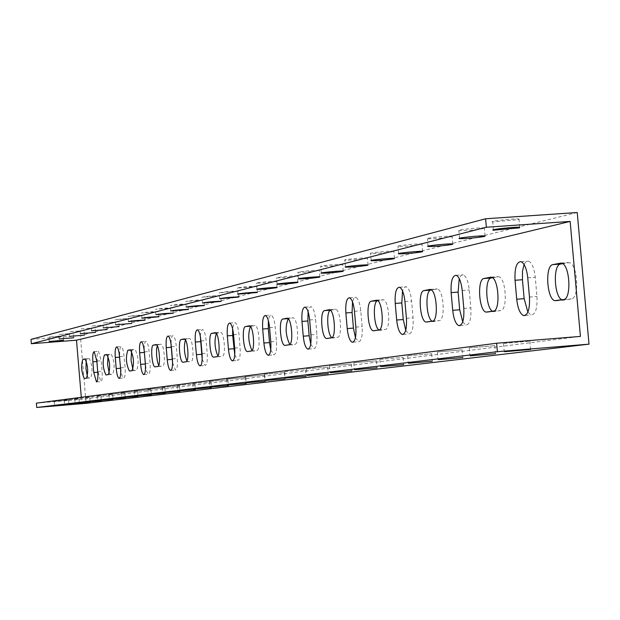 <?xml version="1.0" encoding="UTF-8"?>
<svg xmlns="http://www.w3.org/2000/svg" width="620" height="620" viewBox="0 0 620 620"><rect width="100%" height="100%" fill="white"/><g stroke="black" fill="none" stroke-linecap="round" stroke-linejoin="round"><path stroke-width="0.46" stroke-dasharray="3.1 2.33" d="M577.228 212.513L80.36 335.567L86.079 403.333M561.883 299.817L563.774 300.181L571.307 298.941C579.421 298.631 577.871 264.794 569.625 262.694L562.619 263.639M492.528 311.248L494.171 311.604L500.696 310.535C507.842 310.302 506.114 278.21 498.868 276.737L492.443 277.714M432.101 321.207L433.55 321.555L439.255 320.618C445.579 320.455 443.765 290.028 437.364 288.982L431.396 289.959M378.983 329.956L380.262 330.305L385.299 329.476C390.933 329.367 389.089 300.491 383.4 299.747L377.805 300.708M331.847 337.66L333.064 338.047L337.544 337.311C342.589 337.249 340.752 309.806 335.668 309.287L330.406 310.24M289.765 344.48L290.974 344.96L294.973 344.301C299.514 344.278 297.701 318.145 293.136 317.789L288.215 318.788M251.983 350.571L253.185 351.16L256.788 350.571C260.896 350.579 259.121 325.647 254.998 325.415L250.41 326.5M217.868 356.035L218.821 356.756L222.347 356.221C226.083 356.252 224.347 332.436 220.612 332.297L216.326 333.498M186.93 360.956L187.938 361.832L191.123 361.351C194.533 361.398 192.843 338.605 189.441 338.536L186.225 339.125L185.427 339.861M158.736 365.42L159.79 366.459L162.688 366.017C165.804 366.087 164.168 344.232 161.053 344.216L158.131 344.759L157.302 345.697M132.936 369.466L134.036 370.69L136.679 370.287C139.012 363.359 138.485 356.399 135.098 349.417L132.432 349.913L131.572 351.06M109.244 373.155L110.375 374.581L112.801 374.209C114.933 367.551 114.421 360.879 111.275 354.19L108.833 354.648L107.958 356.019M87.412 376.518L88.575 378.161L90.799 377.82C92.752 371.411 92.256 365.002 89.327 358.593L87.079 359.011L86.203 360.615M98.107 372.124L100.804 381.571C102.067 381.075 102.501 377.696 102.122 371.434L101.215 360.716L98.541 351.315C97.263 351.803 96.821 355.19 97.208 361.491L97.774 372.155M120.737 368.226C121.342 374.046 122.303 377.324 123.62 378.045C125 377.541 125.488 374.023 125.093 367.474L123.589 352.129L122.512 348.146L121.288 346.534C119.892 347.029 119.397 350.563 119.8 357.143L120.575 368.233M145.444 365.149L146.7 371.512L148.42 374.216C149.931 373.705 150.482 370.024 150.071 363.165L149.079 351.517C148.451 345.495 147.428 342.108 146.01 341.333C144.654 341.628 144.057 344.774 144.235 350.781M172.561 362.731L175.483 370.039C177.134 369.52 177.754 365.661 177.335 358.469L176.297 346.286C175.631 340.024 174.53 336.482 172.995 335.66L172.073 336.242L171.531 337.637L170.95 343.364M202.19 359.096L205.119 365.459C206.948 364.94 207.646 360.887 207.212 353.315L206.119 340.55C205.422 334.025 204.236 330.328 202.562 329.445L201.043 331.119L200.299 336.218M234.763 354.772L237.716 360.422C239.746 359.902 240.537 355.64 240.095 347.642L238.94 334.234C238.204 327.438 236.925 323.562 235.096 322.609L233.515 324.058L232.616 328.685M270.754 349.788L273.746 354.849C276.016 354.338 276.923 349.843 276.466 341.372L275.241 327.259C274.466 320.153 273.079 316.084 271.072 315.061L269.406 316.316L268.351 320.555M310.744 344.115L313.774 348.657C316.332 348.161 317.37 343.41 316.905 334.405L315.611 319.494C314.79 312.062 313.271 307.791 311.062 306.66L309.295 307.753L308.086 311.666M355.446 337.652L358.515 341.736C361.406 341.263 362.615 336.218 362.134 326.601L360.762 310.814C359.887 303.033 358.228 298.522 355.787 297.282L353.896 298.212L352.517 301.839M405.728 330.29L408.836 333.94C412.145 333.521 413.555 328.151 413.067 317.82L411.595 301.041C410.673 292.888 408.859 288.122 406.139 286.735L404.093 287.502L402.527 290.881M462.737 321.858L465.845 325.097C469.681 324.772 471.347 319.021 470.851 307.861L469.27 289.951C468.294 281.41 466.294 276.357 463.264 274.784L461.032 275.388L459.234 278.535M527.899 312.131L530.968 314.983C535.455 314.797 537.455 308.621 536.966 296.461L535.261 277.264C534.223 268.328 532.022 262.95 528.643 261.136L526.155 261.547L524.071 264.5M31 339.373L80.36 335.567M518.661 219.596L519.01 219.007C514.678 218.341 487.258 221.387 492.753 221.921L518.661 219.596M483.988 228.447L484.36 227.928C480.608 227.276 454.011 230.136 458.901 230.671C466.651 230.71 475.013 229.974 483.988 228.447M451.716 236.685L452.096 236.228C448.849 235.585 423.042 238.289 427.405 238.809C434.853 238.855 442.959 238.15 451.716 236.685M421.615 244.373L421.988 243.962C419.167 243.335 394.119 245.9 398.04 246.411C405.209 246.458 413.067 245.776 421.615 244.373M393.468 251.565L393.832 251.193C391.375 250.588 367.055 253.022 370.59 253.518C377.495 253.565 385.121 252.913 393.468 251.565M367.087 258.3L367.435 257.966C365.288 257.377 341.674 259.703 344.867 260.183C351.54 260.222 358.941 259.594 367.087 258.3M342.31 264.624L342.643 264.329C340.767 263.763 317.82 265.98 320.726 266.445C327.174 266.476 334.366 265.872 342.31 264.624M318.998 270.576L319.323 270.312C317.68 269.762 295.368 271.885 298.011 272.335C304.257 272.366 311.256 271.777 318.998 270.576M297.026 276.187L297.337 275.947C295.887 275.42 274.187 277.458 276.605 277.892C282.658 277.915 289.47 277.341 297.026 276.187M276.288 281.488L276.574 281.263C275.303 280.752 254.177 282.72 256.401 283.138C262.276 283.146 268.91 282.596 276.288 281.488M256.665 286.494L256.936 286.293C255.828 285.804 235.244 287.696 237.29 288.099L256.665 286.494M238.088 291.237L238.344 291.051C230.524 291.206 224.146 291.788 219.193 292.795L238.088 291.237M220.464 295.74L220.704 295.57C213.172 295.717 206.948 296.283 202.035 297.251L220.464 295.74M203.724 300.01L203.949 299.855C196.687 300.003 190.611 300.545 185.737 301.49L203.724 300.01M187.806 304.079L188.023 303.932C181.001 304.079 175.073 304.606 170.237 305.513L187.806 304.079M172.647 307.946L172.848 307.815C166.059 307.962 160.27 308.473 155.481 309.349L172.647 307.946M158.201 311.635L158.387 311.519C151.807 311.659 146.15 312.154 141.422 313.007L158.201 311.635M144.406 315.162L144.592 315.045C138.206 315.185 132.68 315.673 127.999 316.495L144.406 315.162M131.231 318.525L131.401 318.417C125.209 318.564 119.8 319.029 115.173 319.835L131.231 318.525M118.637 321.741L102.912 323.02L118.637 321.741M106.57 324.818L91.171 326.074L106.57 324.818M95.015 327.771L79.926 328.995L95.015 327.771M83.933 330.599L69.138 331.801L83.933 330.599M73.292 333.32L58.784 334.498L73.292 333.32M63.069 335.931L48.841 337.086L63.069 335.931M81.298 397.296L81.476 399.373L580.421 336.404M36.347 403.147L81.476 399.373M503.905 343.403L529.868 341.147L503.905 343.403M469.635 347.828L494.775 345.65L469.635 347.828M437.751 351.935L462.109 349.835L437.751 351.935M408.014 355.772L431.636 353.741L408.014 355.772M380.207 359.36L403.132 357.399L380.207 359.36M354.16 362.723L376.41 360.817L354.16 362.723M329.701 365.878L351.323 364.033L329.701 365.878M306.691 368.846L327.716 367.048L306.691 368.846M285.006 371.644L305.466 369.9L285.006 371.644M264.538 374.286L284.456 372.589L264.538 374.286M245.187 376.782L264.593 375.131L245.187 376.782M226.858 379.146L245.776 377.534L226.858 379.146M209.475 381.385L227.928 379.82L209.475 381.385M192.975 383.517L210.986 381.99L192.975 383.517M177.274 385.539L194.866 384.051L177.274 385.539M162.332 387.469L179.521 386.012L162.332 387.469M148.087 389.306L164.889 387.88L148.087 389.306M134.501 391.057L150.931 389.67L134.501 391.057M121.512 392.731L137.594 391.375L121.512 392.731M109.097 394.336L124.837 393.003L109.097 394.336M97.216 395.87L112.631 394.56L97.216 395.87M85.823 397.335L100.928 396.056L85.823 397.335M74.904 398.745L89.714 397.49L74.904 398.745M64.426 400.101L78.949 398.869L64.426 400.101M54.358 401.396L68.603 400.195L54.358 401.396M563.564 299.538L571.307 298.941M560.984 263.066L568.052 262.547M556.086 300.77L563.774 300.181M493.443 311.101L500.696 310.535M490.978 277.156L497.697 276.66M486.964 312.162L494.171 311.604M432.427 321.152L439.255 320.618M430.079 289.416L436.472 288.935M426.762 322.09L433.55 321.555M378.851 329.987L385.299 329.476M376.611 300.188L382.703 299.724M373.852 330.809L380.262 330.305M331.437 337.799L337.544 337.311M329.298 309.713L335.102 309.272M326.996 338.536L333.064 338.047M289.176 344.767L294.973 344.301M287.13 318.207L292.679 317.773M288.044 318.626L288.688 318.579M285.2 345.418L290.974 344.96M251.271 351.013L256.788 350.571M249.317 325.818L254.626 325.407M250.116 326.197L251.03 326.128M247.69 351.602L253.185 351.16M217.078 356.647L222.347 356.221M215.21 332.692L220.294 332.297M215.923 333.033L217.047 332.948M213.846 357.182L219.093 356.756M186.085 361.755L191.123 361.351M184.295 338.915L189.178 338.536M184.923 339.233L186.225 339.125M183.14 362.243L188.162 361.832M157.86 366.412L162.688 366.017M156.139 344.588L160.828 344.224M156.705 344.875L158.131 344.759M155.171 366.854L159.983 366.459M132.044 370.667L136.679 370.287M130.394 349.781L134.904 349.424M130.898 350.037L132.432 349.913M129.58 371.07L134.199 370.69M108.345 374.565L112.801 374.209M106.756 354.539L111.104 354.19M107.214 354.779L108.833 354.648M106.082 374.945L110.515 374.581M86.513 378.169L90.799 377.82M84.987 358.926L89.179 358.593M85.397 359.143L87.079 359.011M84.421 378.51L88.699 378.161M97.743 371.791L102.122 371.434M96.836 361.065L101.215 360.716M120.543 367.838L125.093 367.474M119.598 356.671L124.147 356.306M145.336 363.545L150.071 363.165M144.344 351.889L149.079 351.517M172.391 358.864L177.335 358.469M171.352 346.673L176.297 346.286M202.05 353.726L207.212 353.315M200.958 340.954L206.119 340.55M234.693 348.076L240.095 347.642M233.538 334.661L238.94 334.234M270.793 341.822L276.466 341.372M269.576 327.701L275.241 327.259M310.938 334.87L316.905 334.405M309.651 319.959L315.611 319.494M355.849 327.096L362.134 326.601M354.469 311.302L360.762 310.814M406.418 318.339L413.067 317.82M404.953 301.545L411.595 301.041M463.799 308.404L470.851 307.861M462.218 290.486L469.27 289.951M529.457 297.034L536.966 296.461M527.752 277.822L535.261 277.264M561.883 263.26L569.625 262.694M558.519 300.375L562.456 300.065M491.606 277.279L498.868 276.737M488.583 311.899L493.195 311.542M430.528 289.501L437.364 288.982M427.885 321.904L432.799 321.517M376.952 300.235L383.4 299.747M374.666 330.677L379.673 330.282M329.553 309.752L335.668 309.287M327.6 338.435L332.599 338.032M287.331 318.231L293.136 317.789M285.665 345.34L290.586 344.953M249.472 325.841L254.998 325.415M248.054 351.54L252.867 351.153M215.334 332.708L220.612 332.297M214.133 357.135L218.821 356.756M184.396 338.931L189.441 338.536M183.381 362.204L187.938 361.832M156.225 344.604L161.053 344.216M155.364 366.823L159.79 366.459M130.464 349.788L135.098 349.417M129.743 371.039L134.036 370.69M106.818 354.547L111.275 354.19M106.214 374.922L110.375 374.581M85.033 358.933L89.327 358.593M84.537 378.495L88.575 378.161M96.635 381.912L100.804 381.571M94.178 351.664L98.541 351.315M119.311 378.401L123.62 378.045M116.746 346.89L121.288 346.534M143.964 374.581L148.42 374.216M141.29 341.705L146.01 341.333M170.864 370.411L175.483 370.039M168.074 336.048L172.995 335.66M200.338 365.846L205.119 365.459M197.424 329.848L202.562 329.445M232.771 360.825L237.716 360.422M229.718 323.028L235.096 322.609M268.63 355.26L273.746 354.849M265.422 315.487L271.072 315.061M308.489 349.083L313.774 348.657M305.125 307.117L311.062 306.66M353.067 342.17L358.515 341.736M349.525 297.755L355.787 297.282M403.256 334.389L408.836 333.94M399.52 287.231L406.139 286.735M460.18 325.547L465.845 325.097M456.243 275.303L463.264 274.784M525.311 315.425L530.968 314.983M521.172 261.679L528.643 261.136M503.533 343.573L504.254 351.765M529.868 341.147L530.604 349.463M469.247 347.975L469.945 355.888M494.775 345.65L495.489 353.663M437.364 352.075L438.038 359.724M462.109 349.835L462.791 357.57M407.635 355.903L408.278 363.297M431.636 353.741L432.287 361.22M379.843 359.476L380.463 366.637M403.132 357.399L403.76 364.622M353.803 362.824L354.408 369.768M376.41 360.817L377.022 367.815M329.367 365.971L329.949 372.713M351.323 364.033L351.912 370.814M306.373 368.931L306.939 375.472M327.716 367.048L328.29 373.635M284.704 371.721L285.254 378.076M305.466 369.9L306.017 376.294M264.26 374.356L264.787 380.541M284.456 372.589L284.999 378.804M244.915 376.844L245.435 382.865M264.593 375.131L265.112 381.176M226.61 379.208L227.106 385.067M245.776 377.534L246.279 383.423M209.242 381.44L209.731 387.151M227.928 379.82L228.424 385.555M192.75 383.571L193.223 389.135M210.986 381.99L211.459 387.578M177.064 385.586L177.529 391.026M194.866 384.051L195.331 389.5M162.138 387.515L162.587 392.817M179.521 386.012L179.971 391.329M147.901 389.344L148.343 394.529M164.889 387.88L165.331 393.08M134.323 391.096L134.749 396.165M150.931 389.67L151.358 394.746M121.35 392.77L121.768 397.722M137.594 391.375L138.012 396.335M108.942 394.367L109.352 399.218M124.837 393.003L125.248 397.854M97.069 395.901L97.464 400.644M112.631 394.56L113.034 399.311M85.684 397.366L86.079 402.016M100.928 396.056L101.324 400.714M74.772 398.776L75.16 403.325M89.714 397.49L90.102 402.047M64.302 400.125L64.674 404.581M78.949 398.869L79.321 403.333M54.242 401.419L54.606 405.79M68.603 400.195L68.975 404.565M63.558 340.233L63.194 335.862M49.205 341.434L48.841 337.086M73.796 337.706L73.416 333.242M59.156 338.931L58.784 334.498M84.452 335.071L84.064 330.522M69.517 336.327L69.138 331.801M95.55 332.336L95.154 327.685M80.313 333.614L79.926 328.995M107.121 329.476L106.725 324.733M91.566 330.786L91.171 326.074M119.203 326.492L118.792 321.64M103.315 327.833L102.912 323.02M131.827 323.377L131.401 318.417M115.591 324.748L115.173 319.835M145.018 320.114L144.592 315.045M128.417 321.517L127.999 316.495M158.828 316.704L158.387 311.519M141.856 318.145L141.422 313.007M173.305 313.131L172.848 307.815M155.93 314.603L155.481 309.349M188.488 309.38L188.023 303.932M170.702 310.891L170.237 305.513M204.429 305.435L203.949 299.855M186.209 306.993L185.737 301.49M221.193 301.289L220.704 295.57M202.515 302.893L202.035 297.251M238.847 296.926L238.344 291.051M219.689 298.577L219.193 292.795M257.463 292.33L256.936 286.293M237.801 294.027L237.29 288.099M277.109 287.463L276.574 281.263M256.92 289.214L256.401 283.138M297.887 282.325L297.337 275.947M277.148 284.13L276.605 277.892M319.889 276.877L319.323 270.312M298.569 278.744L298.011 272.335M343.232 271.103L342.643 264.329M321.3 273.033L320.726 266.445M368.048 264.957L367.435 257.966M345.456 266.957L344.867 260.183M394.46 258.408L393.832 251.193M371.194 260.485L370.59 253.518M422.646 251.418L421.988 243.962M398.668 253.58L398.04 246.411M452.778 243.947L452.096 236.228M428.056 246.187L427.405 238.809M485.065 235.926L484.36 227.928M459.567 238.266L458.901 230.671M519.746 227.308L519.01 219.007M493.443 229.749L492.753 221.921"/><path stroke-width="0.93" d="M589 344.154L497.38 351.695L36.712 407.487L86.079 403.333L589 344.154L577.228 212.513L485.607 218.775L486.359 227.23L570.144 221.425L76.493 340.202L31.364 343.713L486.359 227.23M562.619 263.639L560.55 264.05C552.854 264.694 554.048 296.523 561.883 299.817M492.443 277.714L491.195 277.962C484.514 278.458 485.716 308.101 492.528 311.248M431.396 289.959L430.784 290.083C424.925 290.462 426.118 318.2 432.101 321.207M377.805 300.708L377.681 300.731C372.512 301.018 373.682 327.058 378.983 329.956M330.406 310.24C326.058 311.325 327.298 334.746 331.847 337.66M288.215 318.788C284.999 326.794 285.518 335.35 289.765 344.48M250.41 326.5C247.783 334.165 248.302 342.194 251.983 350.571M216.326 333.498C214.179 340.775 214.69 348.293 217.868 356.035M185.427 339.861C183.675 346.751 184.179 353.78 186.93 360.956M157.302 345.697L156.589 348.936L156.558 355.485L157.55 362.088L158.736 365.42M131.572 351.06L131.029 360.22L132.936 369.466M107.958 356.019L107.57 364.56L109.244 373.155M86.203 360.615L85.948 368.551L87.412 376.518M144.235 350.781L145.444 365.149M170.95 343.364L172.561 362.731M200.299 336.218L202.19 359.096M232.616 328.685L232.678 335.443L234.763 354.772M268.351 320.555L268.305 328.592L269.506 342.573L270.754 349.788M308.086 311.666L307.877 320.982L309.155 335.738L310.744 344.115M352.517 301.839L352.083 312.48L353.447 328.104L355.446 337.652M402.527 290.881L401.807 302.924L403.256 319.517L405.728 330.29M459.234 278.535L458.126 292.097L459.683 309.783L462.737 321.858M524.071 264.5L522.497 271.235L522.458 279.728L524.14 298.67L527.899 312.131M31.364 343.713L31 339.373L485.607 218.775M54.731 405.775L68.975 404.565L54.731 405.775M64.806 404.565L79.321 403.333L64.806 404.565M75.291 403.302L90.102 402.047L75.291 403.302M86.219 401.993L101.324 400.714L86.219 401.993M97.611 400.621L113.034 399.311L97.611 400.621M109.508 399.195L125.248 397.854L109.508 399.195M121.931 397.699L138.012 396.335L121.931 397.699M134.928 396.141L151.358 394.746L134.928 396.141M148.529 394.506L165.331 393.08L148.529 394.506M162.789 392.793L179.971 391.329L162.789 392.793M177.739 390.995L195.331 389.5L177.739 390.995M193.448 389.104L211.459 387.578L193.448 389.104M209.971 387.12L228.424 385.555L209.971 387.12M227.362 385.036L246.279 383.423L227.362 385.036M245.706 382.827L265.112 381.176L245.706 382.827M265.073 380.502L284.999 378.804L265.073 380.502M285.564 378.037L306.017 376.294L285.564 378.037M307.264 375.433L328.29 373.635L307.264 375.433M330.29 372.667L351.912 370.814L330.29 372.667M354.764 369.721L377.022 367.815L354.764 369.721M380.843 366.591L403.76 364.622L380.843 366.591M408.665 363.25L432.287 361.22L408.665 363.25M438.433 359.67L462.791 357.57L438.433 359.67M470.34 355.834L495.489 353.663L470.34 355.834M504.641 351.711L530.604 349.463L504.641 351.711M63.442 340.295L49.205 341.457L63.442 340.295M73.664 337.776L59.156 338.954L73.664 337.776M84.312 335.149L69.517 336.358L84.312 335.149M95.41 332.413L80.313 333.645L95.41 332.413M106.973 329.561L91.574 330.817L106.973 329.561M119.048 326.585L103.315 327.872L119.048 326.585M131.657 323.477L115.591 324.787L131.657 323.477M144.84 320.222L128.425 321.563C133.106 320.765 138.64 320.276 145.018 320.114L144.84 320.222M158.642 316.82L141.856 318.192C146.599 317.363 152.257 316.867 158.828 316.704L158.642 316.82M173.104 313.255L155.938 314.658C160.727 313.805 166.517 313.294 173.305 313.131L173.104 313.255M188.271 309.512L170.702 310.953C175.537 310.07 181.466 309.543 188.488 309.38L188.271 309.512M204.205 305.583L186.217 307.063C191.092 306.148 197.168 305.606 204.429 305.435L204.205 305.583M220.953 301.452L202.523 302.971C207.444 302.025 213.667 301.467 221.193 301.289L220.953 301.452M238.592 297.104L219.697 298.67C224.649 297.685 231.028 297.104 238.847 296.926L238.592 297.104M257.184 292.516L237.809 294.128C235.763 293.756 256.347 291.865 257.463 292.33L257.184 292.516M276.822 287.68C269.437 288.773 262.81 289.323 256.936 289.331C254.712 288.943 275.846 286.99 277.109 287.463L276.822 287.68M297.585 282.557C290.021 283.689 283.208 284.255 277.156 284.262C274.738 283.859 296.445 281.829 297.887 282.325L297.585 282.557M319.571 277.14C311.821 278.31 304.823 278.899 298.577 278.899C295.934 278.481 318.246 276.365 319.889 276.877L319.571 277.14M342.899 271.382C334.955 272.599 327.755 273.211 321.315 273.203C318.409 272.777 341.364 270.568 343.232 271.103L342.899 271.382M367.691 265.267C359.546 266.538 352.144 267.166 345.479 267.158C342.287 266.716 365.901 264.407 368.048 264.957L367.691 265.267M394.095 258.757C385.749 260.075 378.123 260.726 371.217 260.718C367.691 260.26 392.01 257.842 394.46 258.408L394.095 258.757M422.267 251.813C413.718 253.185 405.852 253.859 398.691 253.851C394.777 253.379 419.825 250.837 422.646 251.418L422.267 251.813M452.399 244.381C443.633 245.807 435.527 246.512 428.087 246.504C423.724 246.024 449.531 243.35 452.778 243.947L452.399 244.381M484.693 236.422C475.718 237.902 467.356 238.646 459.598 238.638C454.716 238.15 481.321 235.321 485.065 235.926L484.693 236.422M519.389 227.865L493.481 230.183C487.994 229.702 515.421 226.688 519.746 227.308L519.389 227.865M81.298 397.296L76.493 340.202M570.144 221.425L580.421 336.404L496.628 343.224L36.347 403.147L36.712 407.487M560.317 263.12L561.883 263.26C570.067 265.368 571.625 299.235 563.564 299.538L554.776 300.661C546.693 298.894 544.895 265.313 552.862 264.616L560.984 263.066M490.443 277.202L491.606 277.279C498.798 278.76 500.542 310.876 493.443 311.101L485.987 312.1C478.888 310.86 476.982 279.07 483.988 278.496L490.978 277.156M429.644 289.455L430.528 289.501C436.891 290.548 438.712 320.997 432.427 321.152L426.018 322.051C419.74 321.175 417.795 291.051 423.995 290.594L430.079 289.416M376.255 300.212L376.952 300.235C382.602 300.987 384.447 329.879 378.851 329.987L373.271 330.786C367.691 330.173 365.754 301.584 371.272 301.219L376.611 300.188M329.003 309.737L329.553 309.752C334.606 310.271 336.443 337.737 331.437 337.799L326.523 338.52C321.54 338.094 319.633 310.922 324.57 310.628L329.298 309.713M286.882 318.223L287.331 318.231C291.865 318.595 293.678 344.743 289.176 344.767L284.82 345.41C280.341 345.123 278.473 319.261 282.922 319.021L287.13 318.207M249.101 325.841L249.472 325.841C253.572 326.081 255.347 351.021 251.271 351.013L247.38 351.594C243.327 351.416 241.513 326.74 245.536 326.554L249.317 325.818M215.024 332.708L215.334 332.708C219.054 332.847 220.782 356.678 217.078 356.647L213.582 357.174C209.909 357.081 208.149 333.498 211.8 333.358L215.21 332.692M184.14 338.931L184.396 338.931C187.783 339.001 189.464 361.809 186.085 361.755L182.923 362.243C179.575 362.204 177.87 339.628 181.203 339.52L184.295 338.915M156 344.604L156.225 344.604C159.317 344.612 160.952 366.482 157.86 366.412L154.984 366.854C151.923 366.862 150.273 345.216 153.326 345.138L156.139 344.588M130.27 349.788L130.464 349.788C133.835 356.771 134.362 363.731 132.044 370.667L129.417 371.07C126.077 364.188 125.542 357.26 127.821 350.285L130.394 349.781M106.648 354.547L106.818 354.547C109.949 361.235 110.453 367.908 108.345 374.565L105.942 374.945C102.835 368.35 102.323 361.7 104.392 355.004L106.756 354.539M84.894 358.933L85.033 358.933C87.947 365.351 88.443 371.76 86.513 378.169L84.297 378.51C81.406 372.178 80.91 365.792 82.809 359.352L84.987 358.926M97.743 371.791C98.131 378.053 97.697 381.44 96.449 381.928L93.76 372.473L92.861 361.832C92.473 355.539 92.915 352.144 94.178 351.664L96.836 361.065L97.743 371.791M120.543 367.838C120.939 374.395 120.45 377.913 119.087 378.417C117.777 377.696 116.824 374.418 116.219 368.59L115.281 357.507C114.878 350.92 115.374 347.386 116.746 346.89L117.971 348.502L119.048 352.493L120.543 367.838M145.336 363.545C145.739 370.411 145.196 374.093 143.708 374.604C142.29 373.837 141.259 370.419 140.624 364.358L139.647 352.796C139.237 345.898 139.779 342.201 141.29 341.705C142.693 342.472 143.716 345.875 144.344 351.889L145.336 363.545M172.391 358.864C172.817 366.063 172.205 369.923 170.562 370.435C169.02 369.621 167.911 366.063 167.245 359.755L166.222 347.665C165.796 340.419 166.416 336.551 168.074 336.048C169.601 336.869 170.694 340.411 171.352 346.673L172.391 358.864M202.05 353.726C202.484 361.305 201.794 365.358 199.981 365.878C198.292 365.01 197.106 361.282 196.4 354.702L195.316 342.046C194.882 334.413 195.579 330.351 197.424 329.848C199.082 330.731 200.26 334.428 200.958 340.954L202.05 353.726M234.693 348.076C235.135 356.074 234.352 360.336 232.337 360.856C230.493 359.925 229.199 356.019 228.462 349.153L227.323 335.862C226.874 327.802 227.672 323.524 229.718 323.028C231.531 323.973 232.802 327.856 233.538 334.661L234.693 348.076M270.793 341.822C271.258 350.3 270.359 354.795 268.103 355.306C266.081 354.299 264.67 350.199 263.887 343.023L262.686 329.026C262.221 320.486 263.136 315.975 265.422 315.487C267.414 316.518 268.801 320.587 269.576 327.701L270.793 341.822M310.938 334.87C311.411 343.883 310.38 348.634 307.846 349.137C305.606 348.037 304.079 343.728 303.25 336.203L301.971 321.439C301.49 312.348 302.545 307.574 305.125 307.117C307.319 308.241 308.83 312.519 309.651 319.959L310.938 334.87M355.849 327.096C356.337 336.722 355.136 341.767 352.261 342.24C349.781 341.031 348.099 336.482 347.223 328.592L345.859 312.961C345.371 303.234 346.596 298.166 349.525 297.755C351.959 299.003 353.601 303.513 354.469 311.302L355.849 327.096M406.418 318.339C406.914 328.678 405.519 334.048 402.225 334.467C399.458 333.134 397.614 328.313 396.676 320.029L395.227 303.428C394.723 292.966 396.157 287.564 399.52 287.231C402.217 288.618 404.031 293.392 404.953 301.545L406.418 318.339M463.799 308.404C464.295 319.579 462.644 325.322 458.839 325.655C455.746 324.151 453.708 319.037 452.709 310.326L451.151 292.625C450.647 281.294 452.344 275.52 456.243 275.303C459.25 276.877 461.241 281.937 462.218 290.486L463.799 308.404M529.457 297.034C529.953 309.21 527.969 315.386 523.513 315.565C520.04 313.836 517.778 308.396 516.724 299.243L515.034 280.279C514.546 267.902 516.584 261.702 521.172 261.679C524.528 263.5 526.721 268.879 527.752 277.822L529.457 297.034M497.38 351.695L496.628 343.224M552.862 264.616L560.55 264.05M483.988 278.496L491.195 277.962M423.995 290.594L430.784 290.083M371.272 301.219L377.681 300.731M324.57 310.628L330.344 310.186M282.922 319.021L288.044 318.626M245.536 326.554L250.116 326.197M211.8 333.358L215.923 333.033M181.203 339.52L184.923 339.233M153.326 345.138L156.705 344.875M127.821 350.285L130.898 350.037M104.392 355.004L107.214 354.779M82.809 359.352L85.397 359.143M93.76 372.473L97.774 372.155M92.861 361.832L96.875 361.514M116.219 368.59L120.575 368.233M115.281 357.507L119.637 357.159M140.624 364.358L145.328 363.987M139.647 352.796L144.344 352.423M167.245 359.755L172.151 359.36M166.222 347.665L171.12 347.278M196.4 354.702L201.523 354.291M195.316 342.046L200.438 341.643M228.462 349.153L233.817 348.727M227.323 335.862L232.678 335.443M263.887 343.023L269.506 342.573M262.686 329.026L268.305 328.592M303.25 336.203L309.155 335.738M301.971 321.439L307.877 320.982M347.223 328.592L353.447 328.104M345.859 312.961L352.083 312.48M396.676 320.029L403.256 319.517M395.227 303.428L401.807 302.924M452.709 310.326L459.683 309.783M451.151 292.625L458.126 292.097M516.724 299.243L524.14 298.67M515.034 280.279L522.458 279.728M554.776 300.661L558.519 300.375M485.987 312.1L488.583 311.899M426.018 322.051L427.885 321.904M373.271 330.786L374.666 330.677M326.523 338.52L327.6 338.435M284.82 345.41L285.665 345.34M247.38 351.594L248.054 351.54M213.582 357.174L214.133 357.135M182.923 362.243L183.381 362.204M232.337 360.856L232.771 360.825M268.103 355.306L268.63 355.26M307.846 349.137L308.489 349.083M352.261 342.24L353.067 342.17M402.225 334.467L403.256 334.389M458.839 325.655L460.18 325.547M523.513 315.565L525.311 315.425M493.481 230.183L493.443 229.749"/></g></svg>
